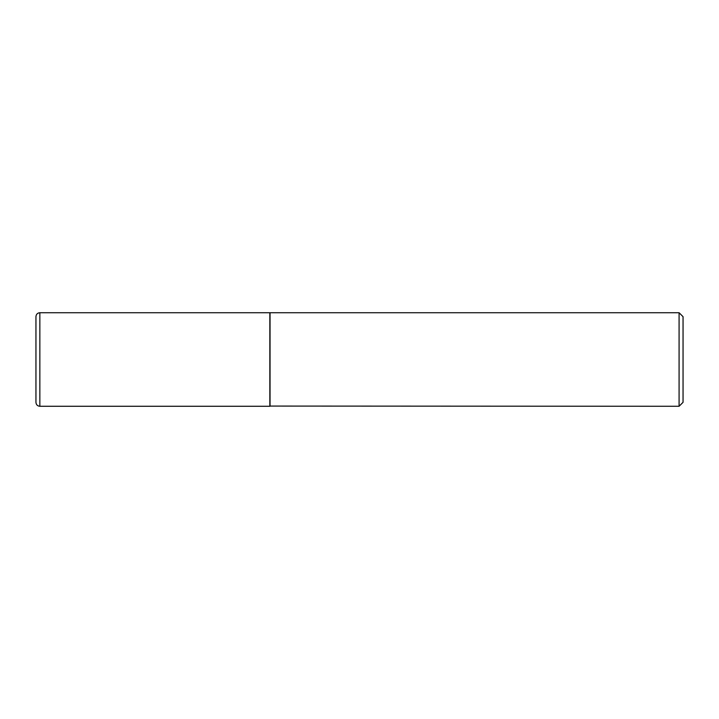 <?xml version="1.0" encoding="UTF-8"?>
<svg xmlns="http://www.w3.org/2000/svg" width="719" height="719" viewBox="0 0 719 719"><rect width="100%" height="100%" fill="white"/><g stroke="black" fill="none" stroke-linecap="round" stroke-linejoin="round"><path stroke-width="1.08" d="M39.851 406.271L39.851 312.729L269.841 312.729L269.841 406.271L39.851 406.271C37.478 406.046 36.184 404.743 35.95 402.37L35.95 359.5L35.95 402.37M35.95 359.5L35.95 316.63L35.95 359.5M269.841 406.073L679.087 406.271L679.087 312.729L270.038 312.729L270.038 406.271M679.087 312.729L683.05 316.684L683.05 402.316L679.087 406.271M39.851 312.729C37.478 312.954 36.184 314.257 35.95 316.63"/></g></svg>
